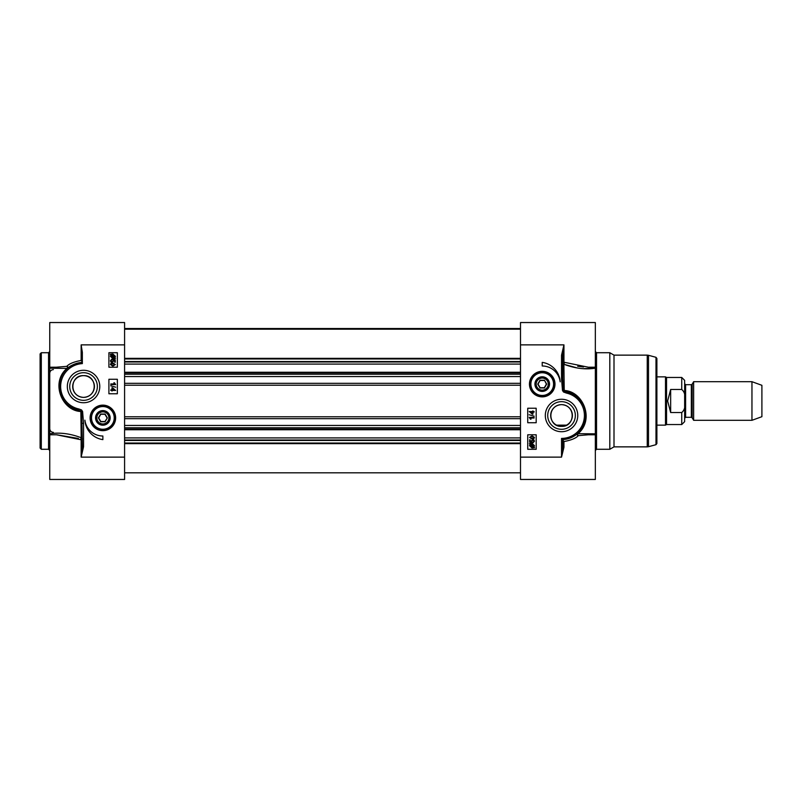 <?xml version="1.0" encoding="UTF-8"?>
<svg xmlns="http://www.w3.org/2000/svg" width="802" height="802" viewBox="0 0 802 802"><rect width="100%" height="100%" fill="white"/><g stroke="black" fill="none" stroke-linecap="round" stroke-linejoin="round"><path stroke-width="1.2" d="M40.1 401L40.1 448.077L41.303 449.28L41.303 352.72L40.1 353.923L40.1 401M78.385 438.453L56.892 434.794L49.754 434.794L49.754 322.544L124.591 322.544L124.591 344.87L81.142 344.87L81.142 360.439C73.924 361.792 69.142 363.767 66.777 366.354L56.26 367.206M49.754 366.524L49.754 368.188L67.579 368.419C70.035 365.572 74.957 363.567 82.345 362.404A24.14 24.14 0 0 0 78.436 410.113L81.704 411.606L82.345 446.744L81.142 457.13L83.548 446.744L82.345 446.744M49.754 434.794L49.754 479.456L124.591 479.456L124.591 344.87M56.541 434.794L81.142 439.787A1.203 0.942 0 0 0 82.345 438.844L81.192 437.722C70.095 433.541 59.609 432.238 49.754 433.812L49.754 435.476M83.548 446.744L83.548 423.336L82.345 423.336M83.548 423.336L82.596 411.496L81.192 411.546A1.203 0.622 96.8 0 0 81.082 410.855L81.192 409.792L80.701 410.714A1.203 0.612 97.6 0 1 80.852 411.506L81.192 437.722A1.203 0.511 -69.8 0 1 80.561 439.175M82.596 411.496L81.603 410.033M70.155 406.594L78.436 410.113L78.696 408.93A22.937 22.937 0 0 1 82.345 363.617L82.345 352.319L81.142 344.87M63.498 399.947L59.829 390.965L60.04 381.07M67.579 368.419A1.203 1.113 48.6 0 0 66.777 366.354A1.203 0.612 -99.7 0 1 67.408 367.998C49.945 382.133 62.015 410.895 80.852 411.506M79.057 436.97L81.192 437.722M81.142 360.439L82.345 362.043M108.902 367.206L108.902 352.72L117.353 352.72L117.353 367.206L108.902 367.206M108.902 393.762L108.902 379.276L117.353 379.276L117.353 393.762L108.902 393.762M102.867 439.626A21.002 21.002 0 0 1 84.902 420.168A18.105 18.105 0 0 0 102.867 436.007L102.867 439.626M115.628 417.902A12.772 12.772 0 0 0 96.481 406.845A12.772 12.772 0 0 0 96.481 428.96A12.772 12.772 0 0 0 115.628 417.902M99.779 386.514A16.23 16.23 0 0 0 75.438 372.459A16.23 16.23 0 0 0 75.438 400.569A16.23 16.23 0 0 0 99.779 386.514M115.338 364.559L112.871 366.123L110.415 364.559L110.907 363.456L112.871 362.985L115.338 364.559M112.871 363.597L114.846 364.549L112.871 365.512L110.897 364.559L112.871 363.597M111.809 359.857L110.897 360.78L112.079 361.802L113.172 360.77L112.781 359.336L115.257 359.807L115.257 362.203L114.696 362.203L114.696 360.278L113.393 360.018L113.694 360.93L112.13 362.434L110.997 362.053L110.415 360.78L111.759 359.236L111.809 359.857M115.498 358.374L112.912 358.634L110.415 356.339L110.917 354.855L110.295 354.304L112.902 354.013L115.408 356.329L114.886 357.822L115.498 358.374M114.095 357.692L112.892 357.973L110.957 356.319L111.358 355.246L114.095 357.692M114.435 357.421L111.689 354.965L112.912 354.674L114.856 356.339L114.435 357.421M110.806 383.968L114.586 383.968L113.874 382.785L114.445 382.785L115.658 384.569L110.806 384.569L110.806 383.968M115.719 387.206L110.726 385.802L115.719 387.206M111.959 389.852L111.959 387.757L112.511 387.757L115.638 390.444L112.511 390.444L111.959 391.095L111.959 390.444L110.806 390.444L110.806 389.852L111.959 389.852M112.511 389.852L112.511 388.338L114.686 389.852L112.511 389.852M97.363 386.514A13.814 13.814 0 0 1 76.641 398.484A13.814 13.814 0 0 1 76.641 374.554A13.814 13.814 0 0 1 97.363 386.514M90.796 417.902A12.07 12.07 0 0 1 102.867 405.832A12.07 12.07 0 0 1 114.937 417.902A12.07 12.07 0 0 1 102.867 429.972A12.07 12.07 0 0 1 90.796 417.902A12.07 12.07 0 0 0 108.902 428.348A12.07 12.07 0 0 0 108.902 407.446A12.07 12.07 0 0 0 90.796 417.902A12.07 12.07 0 0 0 108.902 428.348A12.07 12.07 0 0 0 108.902 407.446A12.07 12.07 0 0 0 90.796 417.902A12.07 12.07 0 0 1 102.867 405.832A12.07 12.07 0 0 1 114.937 417.902M95.558 417.902A7.298 7.298 0 0 0 106.516 424.218A7.298 7.298 0 0 0 106.516 411.576A7.298 7.298 0 0 0 95.558 417.902M96.2 417.902A6.667 6.667 0 0 0 106.195 423.677A6.667 6.667 0 0 0 106.195 412.128A6.667 6.667 0 0 0 96.2 417.902M96.831 417.902A6.035 6.035 0 0 1 105.884 412.669A6.035 6.035 0 0 1 105.884 423.125A6.035 6.035 0 0 1 96.831 417.902M107.328 417.902L105.092 414.032L100.631 414.032L98.405 417.902L100.631 421.762L105.092 421.762L107.328 417.902L104.952 421.521L100.771 421.521L98.686 417.902L100.771 414.273L104.952 414.273L107.047 417.902M72.691 386.514A10.867 10.867 0 0 1 83.548 375.657A10.867 10.867 0 0 1 94.415 386.514A10.867 10.867 0 0 1 83.548 397.381A10.867 10.867 0 0 1 72.691 386.514M83.548 375.657C70.426 374.724 68.33 396.459 83.548 397.381C98.776 396.459 96.681 374.724 83.548 375.657M544.448 380.238L539.997 380.238L537.761 384.098L539.997 387.967L544.448 387.967L546.683 384.098L544.448 380.238L546.403 384.098L544.307 387.727L540.127 387.727L538.042 384.098L540.127 380.479L544.307 380.479M536.187 384.098A6.035 6.035 0 0 1 545.24 378.875A6.035 6.035 0 0 1 545.24 389.331A6.035 6.035 0 0 1 536.187 384.098M535.556 384.098A6.667 6.667 0 0 0 545.561 389.872A6.667 6.667 0 0 0 545.561 378.323A6.667 6.667 0 0 0 535.556 384.098M534.924 384.098A7.298 7.298 0 0 0 542.052 391.406A7.298 7.298 0 0 0 549.52 384.439A7.298 7.298 0 0 0 542.723 376.82A7.298 7.298 0 0 0 534.924 384.098M543.054 372.058A12.07 12.07 0 0 0 531.375 389.401A12.07 12.07 0 0 0 552.237 390.845A12.07 12.07 0 0 0 543.054 372.058M529.45 384.098A12.772 12.772 0 0 0 548.608 395.155A12.772 12.772 0 0 0 548.608 373.04A12.772 12.772 0 0 0 529.45 384.098M561.53 355.256L561.53 378.664L562.493 390.504L563.485 391.967L564.006 391.145L563.385 390.394L562.743 378.664L562.743 355.256L563.946 344.87L561.53 355.256L562.743 355.256M588.858 367.206L595.335 367.206L595.335 322.544L520.498 322.544L520.498 479.456L595.335 479.456L595.335 433.812L577.35 433.722M536.187 434.794L536.187 449.28L527.736 449.28L527.736 434.794L536.187 434.794M536.187 408.238L536.187 422.724L527.736 422.724L527.736 408.238L536.187 408.238M542.222 362.374A21.002 21.002 0 0 1 560.187 381.832A18.105 18.105 0 0 0 542.222 365.993L542.222 362.374M545.31 415.486A16.23 16.23 0 0 0 569.651 429.541A16.23 16.23 0 0 0 569.651 401.431A16.23 16.23 0 0 0 545.31 415.486M529.551 437.411L532.017 435.847L534.483 437.411L533.982 438.514L532.017 438.985L529.551 437.411M532.017 438.373L530.042 437.421L532.017 436.448L533.992 437.411L532.017 438.373M533.079 442.113L533.992 441.19L532.809 440.168L531.716 441.2L532.117 442.634L529.631 442.163L529.631 439.767L530.202 439.767L530.202 441.691L531.495 441.952L531.195 441.04L532.759 439.536L533.891 439.917L534.483 441.19L533.129 442.734L533.079 442.113M529.39 443.596L531.987 443.336L534.483 445.631L533.972 447.115L534.593 447.666L531.997 447.957L529.49 445.641L530.012 444.148L529.39 443.596M530.794 444.278L532.007 443.997L533.932 445.651L533.53 446.724L530.794 444.278M530.453 444.549L533.2 447.005L531.977 447.295L530.032 445.631L530.453 444.549M534.082 418.002L530.302 418.002L531.024 419.185L530.443 419.185L529.24 417.401L534.082 417.401L534.082 418.002M529.17 414.764L534.162 416.168L529.17 414.764M532.929 412.118L532.929 414.203L532.388 414.203L529.25 411.516L532.388 411.516L532.929 410.875L532.929 411.516L534.082 411.516L534.082 412.118L532.929 412.118M532.388 412.118L532.388 413.621L530.202 412.118L532.388 412.118M561.53 378.664L562.743 378.664M562.493 390.504L563.896 390.454A1.203 0.622 -83.2 0 0 564.006 391.145L566.643 391.887L566.392 393.07A22.937 22.937 0 0 1 561.53 438.413L562.743 439.596A24.14 24.14 0 0 0 566.643 391.887L571.666 393.571L577.911 397.752L582.703 403.887M577.079 367.897L563.896 364.278L562.743 363.156A1.203 0.942 180 0 1 563.946 362.213L563.946 344.87L520.498 344.87M563.946 447.275A1.203 0.531 180 0 1 562.743 446.744L561.53 457.13L563.946 447.275L563.946 441.561C571.154 440.208 575.946 438.233 578.312 435.646A1.203 0.612 80.3 0 1 577.681 434.002C595.134 419.877 583.074 391.105 564.237 390.494L563.896 364.278C574.994 368.459 585.47 369.762 595.335 368.188L595.335 366.584M585.35 419.456L582.653 427.185L577.51 433.581A1.203 1.113 -131.4 0 0 578.312 435.646L588.267 434.794M573.079 436.689L568.297 438.664L562.743 439.596L562.743 446.744M588.277 367.206L563.946 362.213M595.335 367.206L595.335 435.416M596.538 352.72L609.811 352.72L609.811 449.28L596.538 449.28L596.538 352.72L595.335 351.517M595.335 368.188L582.853 368.689M577.691 366.253L583.485 366.995M563.946 441.561L562.743 439.957M563.896 364.278A1.203 0.511 110.2 0 1 564.528 362.825M547.716 415.486A13.814 13.814 0 0 1 568.438 403.516A13.814 13.814 0 0 1 568.438 427.446A13.814 13.814 0 0 1 547.716 415.486M572.397 415.486A10.867 10.867 0 0 1 561.53 426.343A10.867 10.867 0 0 1 550.673 415.486A10.867 10.867 0 0 1 561.53 404.619A10.867 10.867 0 0 1 572.397 415.486M561.53 426.343C574.663 427.276 576.758 405.541 561.53 404.619C546.312 405.541 548.408 427.276 561.53 426.343M609.811 352.72L614.001 355.136L614.001 446.864L609.811 449.28M655.996 444.689L655.996 357.311L656.888 358.474L656.888 443.526L655.996 444.689L648.497 446.704L648.497 355.296L647.244 355.136L647.244 446.864L648.497 446.704M520.498 443.646L124.591 443.646M520.498 440.017L124.591 440.017M520.498 437.912L124.591 437.912M520.498 364.088L124.591 364.088M520.498 361.983L124.591 361.983M520.498 358.354L124.591 358.354M693.64 401L693.64 420.308L751.955 420.308L751.955 381.692L693.64 381.692L693.64 401M685.62 384.709L684.647 383.737L684.647 418.263L685.62 417.291L685.62 384.709L691.334 384.709L691.334 417.291L692.176 417.782L692.176 384.218L693.64 381.692M684.647 398.774L684.647 380.359L681.75 377.461L681.75 389.471C684.357 391.687 685.319 394.795 684.647 398.774L684.647 403.226C685.319 407.205 684.357 410.313 681.75 412.529L670.652 412.529L667.635 401L670.652 389.471L681.75 389.471M681.75 412.529L681.75 424.539L684.647 421.641L684.647 403.887M670.652 412.529L670.652 389.471M681.75 377.461L666.542 377.461L666.542 424.539L681.75 424.539M656.888 376.86L665.5 376.86L665.5 425.14L656.888 425.14M751.955 381.692L761.9 385.311L761.9 416.689L751.955 420.308M41.303 352.72L48.551 352.72L48.551 449.28L41.303 449.28M124.591 457.13L81.142 457.13L81.142 439.787M81.192 409.792L78.696 408.93M91.518 417.902A11.348 11.348 0 0 0 108.541 427.727A11.348 11.348 0 0 0 108.541 408.068A11.348 11.348 0 0 0 91.518 417.902M543.004 372.78A11.348 11.348 0 0 0 532.027 389.08A11.348 11.348 0 0 0 551.636 390.444A11.348 11.348 0 0 0 543.004 372.78M520.498 457.13L561.53 457.13L561.53 438.413M563.485 391.967L566.392 393.07M563.896 392.208L564.387 391.286A1.203 0.612 -82.4 0 1 564.237 390.494M520.498 443.055L124.591 443.055M520.498 440.458L124.591 440.458M520.498 429.07L124.591 429.07M520.498 427.757L124.591 427.757M520.498 425.441L124.591 425.441M520.498 418.684L124.591 418.684M520.498 416.779L124.591 416.779M520.498 385.221L124.591 385.221M520.498 383.316L124.591 383.316M520.498 376.559L124.591 376.559M520.498 374.243L124.591 374.243M520.498 372.93L124.591 372.93M520.498 361.542L124.591 361.542M520.498 358.945L124.591 358.945M520.498 328.74L124.591 328.74M48.551 449.28L49.754 450.483M48.551 352.72L49.754 351.517M56.852 367.206L49.754 367.206M53.373 432.378C51.178 432.168 49.975 430.965 49.754 428.759M53.373 369.622C51.178 369.832 49.975 371.035 49.754 373.241M596.538 449.28L595.335 450.483M588.467 434.794L595.335 434.794M614.001 446.864L647.244 446.864M614.001 355.136L647.244 355.136M655.996 357.311L648.497 355.296M124.591 429.732L520.498 429.732M124.591 372.268L520.498 372.268M124.591 329.181L520.498 329.181M124.591 328.529L520.498 328.529M124.591 472.819L520.498 472.819M691.334 384.709L692.176 384.218M685.62 417.291L691.334 417.291M692.176 417.782L693.64 420.308M556.558 425.14L566.513 425.14M666.542 377.461L665.5 376.86M666.542 424.539L665.5 425.14"/></g></svg>

